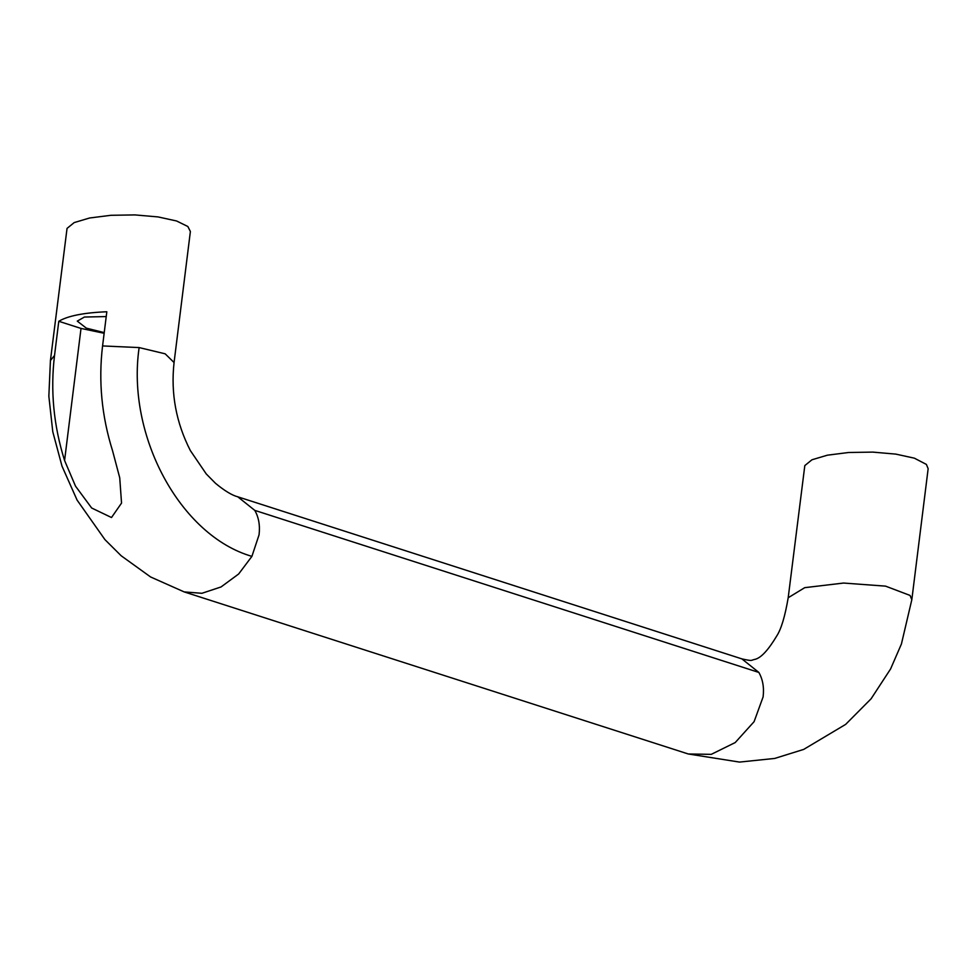 <?xml version="1.0" encoding="UTF-8"?>
<svg xmlns="http://www.w3.org/2000/svg" width="977" height="977" viewBox="0 0 977 977"><rect width="100%" height="100%" fill="white"/><g stroke="black" fill="none" stroke-linecap="round" stroke-linejoin="round"><path stroke-width="1.47" d="M106.224 316.572L84.425 317.036L77.268 321.115L86.33 328.138L104.221 332.62M104.148 333.279L81.018 328.431L58.779 321.286C67.84 315.876 83.851 312.689 106.823 311.761L102.573 345.931C98.335 381.164 101.693 416.178 112.624 450.971L119.731 477.802L121.539 503.094L111.5 517.529L91.667 508.016L75.498 486.131L64.58 460.497C53.65 425.703 50.291 390.69 54.529 355.469L58.779 321.286M926.391 464.417L928.15 468.691L911.822 599.719L910.063 595.433L885.565 586.139L843.554 583.049L804.73 587.665L788.195 597.741L804.816 465.589L811.96 459.776L827.385 455.184L848.732 452.485L872.754 452.107L895.811 454.11L914.374 458.176L926.391 464.417M102.573 345.931L139.137 347.58L165.15 353.808L174.065 362.528L190.381 231.5L187.853 226.505L176.605 220.985L158.042 216.918L134.997 214.916L110.963 215.294L89.615 217.993L74.191 222.585L67.047 228.398L50.425 360.55L48.85 396.21L52.782 431.773L62.003 466.163L77.085 500.09L104.942 539.634L121.172 555.766L150.617 576.98L184.201 591.915L688.272 753.975L739.516 762.084L774.724 758.433L803.692 749.408L845.642 724.397L871.093 698.787L890.584 668.964L901.417 644.014L911.822 599.719M788.195 597.741C785.056 616.231 781.27 628.907 776.849 635.795C768.52 649.729 761.376 657.545 755.416 659.243C750.446 660.122 753.682 661.539 741.861 658.877L237.802 496.817L254.789 510.385L758.86 672.432C762.805 679.394 764.222 687.539 763.11 696.894L754.097 721.661L735.217 742.557L711.256 754.354L688.272 753.975M254.789 510.385C258.746 517.334 260.163 525.492 259.052 534.834L251.907 556.365L238.657 573.987L221.058 586.945L201.921 593.295L184.201 591.915M741.861 658.877L758.86 672.432M54.529 355.469L50.425 360.55M139.137 347.58C126.265 435.632 180.318 535.714 251.907 556.365M64.58 460.497L81.018 328.431M174.065 362.528C170.657 393.328 176.092 422.687 190.368 450.592L206.245 473.93L215.49 483.297C224.6 490.82 232.037 495.327 237.802 496.817"/></g></svg>
